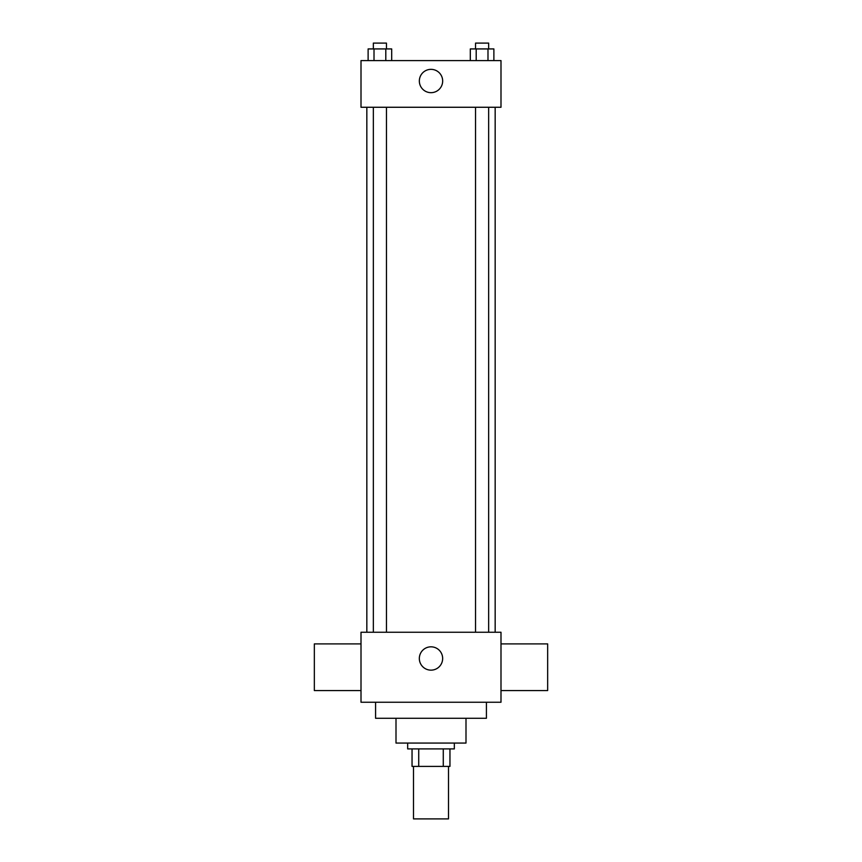 <?xml version="1.0" encoding="UTF-8"?>
<svg xmlns="http://www.w3.org/2000/svg" width="862" height="862" viewBox="0 0 862 862"><rect width="100%" height="100%" fill="white"/><g stroke="black" fill="none" stroke-linecap="round" stroke-linejoin="round"><path stroke-width="1.29" d="M413.501 766.404L413.501 818.9L448.499 818.9L448.499 766.404M443.273 748.906L443.273 766.404L412.047 766.404L412.047 748.906M443.273 766.404L449.953 766.404L449.953 748.906L449.953 766.404M454.328 743.066L454.328 748.906L407.672 748.906L407.672 743.066M418.727 748.906L418.727 766.404M465.997 718.283L465.997 743.066L396.003 743.066L396.003 718.283M486.416 702.239L486.416 718.283L375.584 718.283L375.584 702.239M500.994 702.239L361.006 702.239L361.006 632.245L500.994 632.245L500.994 702.239M419.331 658.493A11.669 11.669 0 0 1 436.829 648.386A11.669 11.669 0 0 1 436.829 668.589A11.669 11.669 0 0 1 419.331 658.493M500.994 643.903L547.661 643.903L547.661 690.57L500.994 690.57M361.006 690.57L314.339 690.57L314.339 643.903L361.006 643.903M500.994 107.265L361.006 107.265L361.006 60.599L500.994 60.599L500.994 107.265M442.669 81.017A11.669 11.669 0 0 1 425.171 91.113A11.669 11.669 0 0 1 425.171 70.91A11.669 11.669 0 0 1 442.669 81.017M493.883 60.599L493.883 48.929L470.307 48.929L470.307 60.599M487.989 48.929L487.989 60.599M476.201 48.929L476.201 60.599M475.544 48.929L475.544 43.1L488.657 43.1L488.657 48.929M391.693 60.599L391.693 48.929L368.117 48.929L368.117 60.599M385.799 48.929L385.799 60.599M374.011 48.929L374.011 60.599M373.343 48.929L373.343 43.1L386.456 43.1L386.456 48.929M366.835 107.265L366.835 632.245M495.165 107.265L495.165 632.245M488.657 632.245L488.657 107.265M475.544 632.245L475.544 107.265M373.343 107.265L373.343 632.245M386.456 107.265L386.456 632.245"/></g></svg>
